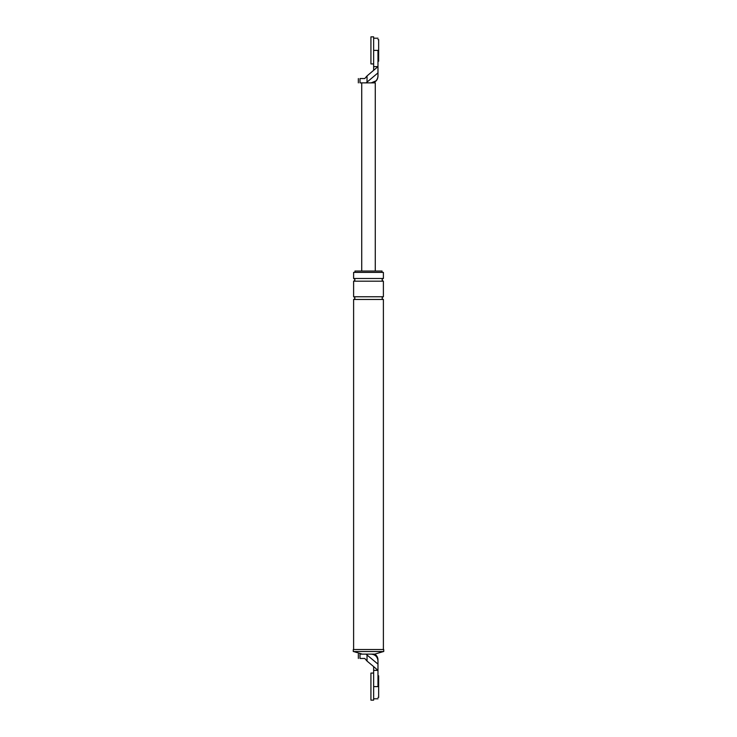 <?xml version="1.0" encoding="UTF-8"?>
<svg xmlns="http://www.w3.org/2000/svg" width="737" height="737" viewBox="0 0 737 737"><rect width="100%" height="100%" fill="white"/><g stroke="black" fill="none" stroke-linecap="round" stroke-linejoin="round"><path stroke-width="1.11" d="M376.054 80.83L371.208 82.876C375.29 82.443 377.547 80.186 377.98 76.104C377.547 80.186 375.29 82.443 371.208 82.876L375.271 82.876L375.271 271.032M367.026 82L367.026 75.939L364.76 78.546L360.006 78.546C357.804 78.546 357.804 78.546 360.006 78.546L360.006 82.876C357.804 82.876 357.804 82.876 360.006 82.876L371.208 82.876C375.29 82.443 377.547 80.186 377.98 76.104L377.98 72.889L366.114 82.876M367.026 75.939L377.98 66.634L377.98 50.383C377.98 34.676 377.98 34.676 377.98 50.383L373.641 50.383L373.641 66.634L377.98 66.634L377.98 72.889M373.641 66.634L373.641 70.402M361.729 82.876L361.729 271.032M373.641 670.366L373.641 666.598L377.98 670.366L377.98 686.617L373.641 686.617L373.641 670.366L377.98 670.366L377.98 660.896L377.98 664.111L367.026 655L367.026 661.061L364.76 658.454L360.006 658.454C357.804 658.454 357.804 658.454 360.006 658.454L360.006 654.124C357.804 654.124 357.804 654.124 360.006 654.124L366.114 654.124L367.026 655M377.98 686.617C377.98 702.324 377.98 702.324 377.98 686.617M371.208 654.124L366.114 654.124L371.208 654.124C375.29 654.557 377.547 656.814 377.98 660.896C377.547 656.814 375.29 654.557 371.208 654.124L374.792 654.124L383.387 651.554M373.641 666.598L367.026 661.061M353.272 651.554L383.728 651.554L383.728 649.518L353.272 649.518L353.272 651.554M354.967 272.386L354.967 271.032L382.033 271.032L382.033 272.386M383.387 278.485L353.613 278.485L353.613 272.386L383.387 272.386L383.387 278.485C381.646 279.387 381.646 280.281 383.387 281.184L383.387 296.753C381.646 297.656 381.646 298.559 383.387 299.462L383.387 649.518M353.613 278.485C355.354 279.387 355.354 280.281 353.613 281.184L353.613 296.753C355.354 297.656 355.354 298.559 353.613 299.462L353.613 649.518M353.613 299.462L383.387 299.462M362.208 654.124L353.613 651.554M353.613 296.753L383.387 296.753M353.613 281.184L383.387 281.184M377.98 39.558L378.652 39.558L378.652 61.217L377.98 61.217M373.641 63.926L373.641 36.85L370.932 36.85L370.932 63.926L373.641 63.926M377.98 675.783L378.652 675.783L378.652 697.442L377.98 697.442M373.641 700.15L373.641 673.074L370.932 673.074L370.932 700.15L373.641 700.15M377.98 38.204L373.641 38.204M358.348 82.876L358.348 78.546M372.563 82.876C375.934 81.945 377.74 79.734 377.98 76.243M358.348 654.124L358.348 658.454M374.792 654.124C376.837 655.488 377.906 657.404 377.98 659.864M377.98 698.796L373.641 698.796"/></g></svg>
